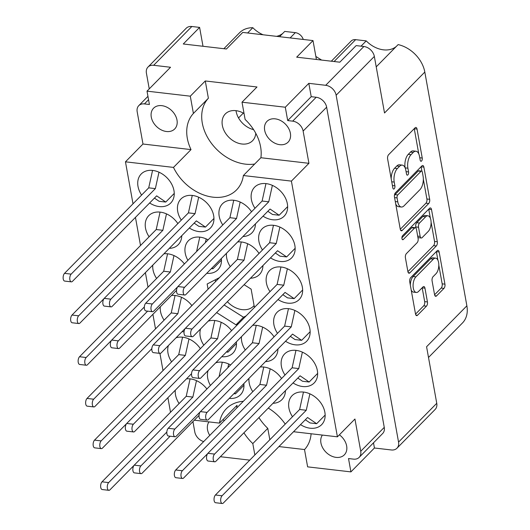 <?xml version="1.0" encoding="UTF-8"?>
<svg xmlns="http://www.w3.org/2000/svg" width="530" height="530" viewBox="0 0 530 530"><rect width="100%" height="100%" fill="white"/><g stroke="black" fill="none" stroke-linecap="round" stroke-linejoin="round"><path stroke-width="0.79" d="M275.202 118.846A14.807 10.991 -135.4 0 0 266.974 121.377A14.807 10.991 -135.4 0 0 266.451 135.177A14.807 10.991 -135.4 0 0 279.853 144.69A14.807 10.991 -135.4 0 0 288.081 142.159A14.807 10.991 -135.4 0 0 288.605 128.359A14.807 10.991 -135.4 0 0 275.202 118.846M161.809 105.655A14.807 10.991 -135.4 0 0 153.581 108.193A14.807 10.991 -135.4 0 0 153.057 121.993A14.807 10.991 -135.4 0 0 166.46 131.506A14.807 10.991 -135.4 0 0 174.688 128.976A14.807 10.991 -135.4 0 0 175.211 115.169A14.807 10.991 -135.4 0 0 161.809 105.655M236.009 110.664A19.107 14.177 -135.4 0 0 253.605 129.638M244.045 113.493A19.107 14.177 -135.4 0 0 235.936 110.657A19.107 14.177 -135.4 0 0 225.323 113.924A19.107 14.177 -135.4 0 0 224.64 131.732A19.107 14.177 -135.4 0 0 241.938 144.008A19.107 14.177 -135.4 0 0 252.552 140.742A19.107 14.177 -135.4 0 0 255.765 133.268M209.748 435.421A14.807 10.991 44.6 0 1 208.992 421.893M339.385 434.819A14.807 10.991 44.6 0 1 344.341 454.846A14.807 10.991 44.6 0 1 336.113 457.383A14.807 10.991 44.6 0 1 323.148 448.618A14.807 10.991 44.6 0 1 322.392 435.077M147.009 91.147L149.414 104.489L144.432 103.913A10.189 7.559 -135.4 0 0 138.767 105.655A10.189 7.559 -135.4 0 0 137.184 111.777L142.981 144.021L125.458 161.822L173.489 167.407A42.201 31.31 -135.4 0 0 213.053 197.18A42.201 31.31 -135.4 0 0 236.499 189.959A42.201 31.31 -135.4 0 0 243.363 175.529L260.892 157.728A42.201 31.31 -135.4 0 0 245.118 119.462L242.011 102.197L256.997 86.98L205.276 80.964L190.297 96.182L147.009 91.147L170.534 67.264L153.66 65.296A10.189 7.559 -135.4 0 0 147.996 67.045A10.189 7.559 -135.4 0 0 146.412 73.166L149.241 88.888M205.276 80.964L208.383 98.229A42.201 31.31 -135.4 0 0 207.594 137.456A42.201 31.31 -135.4 0 0 245.562 164.161A42.201 31.31 -135.4 0 0 254.685 164.028M434.938 295.74L436.534 295.925A3.127 1.517 96.6 0 1 435.68 296.303A3.127 1.517 96.6 0 1 434.574 294.693L432.089 280.913A3.127 1.517 96.6 0 1 433.07 276.693L435.978 273.745A8.361 4.061 96.6 0 0 438.807 264.609A8.361 4.061 96.6 0 0 435.627 258.136L432.864 257.819A8.361 4.061 96.6 0 0 430.585 258.825L413.155 276.521A8.361 4.061 96.6 0 0 410.326 285.12M413.155 276.521L415.924 276.846A8.361 4.061 96.6 0 0 413.301 288.141A8.361 4.061 96.6 0 0 416.269 292.447A8.361 4.061 96.6 0 0 418.548 291.44L423 286.922A3.127 1.517 96.6 0 1 423.848 286.544A3.127 1.517 96.6 0 1 424.961 288.161L427.438 301.934A3.127 1.517 96.6 0 1 426.458 306.154L417.488 315.27A3.127 1.517 96.6 0 1 416.64 315.642A3.127 1.517 96.6 0 1 415.527 314.032L409.736 281.841A3.127 1.517 96.6 0 1 410.717 277.621L437.184 250.736A3.127 1.517 96.6 0 1 438.038 250.359A3.127 1.517 96.6 0 1 439.145 251.969L444.935 284.166A3.127 1.517 96.6 0 1 443.954 288.386L436.534 295.925M401.952 238.599A2.186 1.06 96.6 0 0 402.734 239.726A2.186 1.06 96.6 0 0 403.33 239.461L414.5 228.112A3.127 1.517 96.6 0 1 415.354 227.734A3.127 1.517 96.6 0 1 416.467 229.344L418.11 238.487A3.127 1.517 96.6 0 1 417.13 242.707L406.397 253.612A3.127 1.517 96.6 0 0 405.417 257.832L407.895 271.612A3.127 1.517 96.6 0 0 409.001 273.222A3.127 1.517 96.6 0 0 409.856 272.844L436.322 245.96A3.127 1.517 96.6 0 0 437.303 241.74L431.513 209.549A3.127 1.517 96.6 0 0 430.4 207.932A3.127 1.517 96.6 0 0 429.552 208.31L402.641 235.645A2.186 1.06 96.6 0 0 401.952 238.599M263.019 216.167A20.703 15.363 -135.4 0 0 272.625 219.751A20.703 15.363 -135.4 0 0 284.126 216.207A20.703 15.363 -135.4 0 0 284.862 196.915A20.703 15.363 -135.4 0 0 266.126 183.619A20.703 15.363 -135.4 0 0 254.625 187.163A20.703 15.363 -135.4 0 0 254.99 208.263M251.551 211.761A20.703 15.363 -135.4 0 0 233.922 200.28A20.703 15.363 -135.4 0 0 222.421 203.825A20.703 15.363 -135.4 0 0 222.785 224.932M259.051 253.453A20.703 15.363 -135.4 0 0 241.422 241.978A20.703 15.363 -135.4 0 0 237.639 241.945M226.476 253.287A20.703 15.363 -135.4 0 0 230.292 266.623M274.056 336.835A20.703 15.363 -135.4 0 0 256.427 325.36A20.703 15.363 -135.4 0 0 252.644 325.334M241.475 336.669A20.703 15.363 -135.4 0 0 245.291 350.005M281.556 378.526A20.703 15.363 -135.4 0 0 263.927 367.051A20.703 15.363 -135.4 0 0 260.144 367.025M248.981 378.367A20.703 15.363 -135.4 0 0 252.797 391.697M270.525 257.865A20.703 15.363 -135.4 0 0 280.131 261.442A20.703 15.363 -135.4 0 0 291.632 257.905A20.703 15.363 -135.4 0 0 292.361 238.606A20.703 15.363 -135.4 0 0 273.626 225.31A20.703 15.363 -135.4 0 0 262.125 228.854A20.703 15.363 -135.4 0 0 262.496 249.955M278.025 299.556A20.703 15.363 -135.4 0 0 287.631 303.133A20.703 15.363 -135.4 0 0 299.132 299.596A20.703 15.363 -135.4 0 0 299.867 280.297A20.703 15.363 -135.4 0 0 281.132 267.001A20.703 15.363 -135.4 0 0 269.631 270.545A20.703 15.363 -135.4 0 0 269.995 291.646M285.524 341.247A20.703 15.363 -135.4 0 0 295.13 344.825A20.703 15.363 -135.4 0 0 306.631 341.287A20.703 15.363 -135.4 0 0 307.367 321.995A20.703 15.363 -135.4 0 0 288.631 308.692A20.703 15.363 -135.4 0 0 277.13 312.236A20.703 15.363 -135.4 0 0 277.495 333.337M293.03 382.938A20.703 15.363 -135.4 0 0 302.637 386.522A20.703 15.363 -135.4 0 0 314.138 382.978A20.703 15.363 -135.4 0 0 314.866 363.686A20.703 15.363 -135.4 0 0 296.131 350.383A20.703 15.363 -135.4 0 0 284.63 353.927A20.703 15.363 -135.4 0 0 285.001 375.035M206.892 389A20.703 15.363 -135.4 0 0 190.237 378.89A20.703 15.363 -135.4 0 0 186.454 378.864M175.291 390.206A20.703 15.363 -135.4 0 0 179.107 403.542M200.367 348.68A20.703 15.363 -135.4 0 0 182.737 337.199A20.703 15.363 -135.4 0 0 176.013 337.809M168.374 345.567A20.703 15.363 -135.4 0 0 171.601 361.844M191.893 305.618A20.703 15.363 -135.4 0 0 175.238 295.508A20.703 15.363 -135.4 0 0 171.448 295.482M160.285 306.824A20.703 15.363 -135.4 0 0 164.101 320.153M184.394 263.927A20.703 15.363 -135.4 0 0 167.732 253.817A20.703 15.363 -135.4 0 0 163.949 253.79M152.786 265.132A20.703 15.363 -135.4 0 0 156.602 278.462M177.861 223.6A20.703 15.363 -135.4 0 0 160.232 212.126A20.703 15.363 -135.4 0 0 148.731 215.67A20.703 15.363 -135.4 0 0 149.096 236.771M230.59 364.938A20.703 15.363 -135.4 0 0 222.441 362.228A20.703 15.363 -135.4 0 0 215.717 362.831M208.078 370.589A20.703 15.363 -135.4 0 0 210.417 385.429M231.597 330.647A20.703 15.363 -135.4 0 0 214.941 320.537A20.703 15.363 -135.4 0 0 208.217 321.14M200.578 328.898A20.703 15.363 -135.4 0 0 203.805 345.182M300.53 424.629A20.703 15.363 -135.4 0 0 310.136 428.214A20.703 15.363 -135.4 0 0 321.637 424.669A20.703 15.363 -135.4 0 0 322.373 405.377A20.703 15.363 -135.4 0 0 303.637 392.081A20.703 15.363 -135.4 0 0 292.136 395.618A20.703 15.363 -135.4 0 0 292.5 416.726M208.085 239.865A20.703 15.363 -135.4 0 0 199.936 237.155A20.703 15.363 -135.4 0 0 188.435 240.693A20.703 15.363 -135.4 0 0 187.911 260.356M189.329 228.013A20.703 15.363 -135.4 0 0 198.935 231.59A20.703 15.363 -135.4 0 0 210.436 228.052A20.703 15.363 -135.4 0 0 211.172 208.76A20.703 15.363 -135.4 0 0 192.436 195.457A20.703 15.363 -135.4 0 0 180.935 199.002A20.703 15.363 -135.4 0 0 181.3 220.109M149.626 202.983A20.703 15.363 -135.4 0 0 159.232 206.567A20.703 15.363 -135.4 0 0 170.733 203.023A20.703 15.363 -135.4 0 0 171.468 183.731A20.703 15.363 -135.4 0 0 152.733 170.435A20.703 15.363 -135.4 0 0 141.232 173.972A20.703 15.363 -135.4 0 0 141.596 195.08M227.37 301.689A20.544 15.244 -135.4 0 0 242.15 309.639A20.544 15.244 -135.4 0 0 253.559 306.128A20.544 15.244 -135.4 0 0 254.082 305.558M376.22 66.853L398.129 44.599A28.666 21.266 44.6 0 1 424.815 72.053L466.877 305.817L426.577 346.746L436.753 403.303A10.189 7.559 44.6 0 1 435.17 409.425L396.963 448.221A10.189 7.559 -135.4 0 0 398.553 442.1L336.139 95.221A10.189 7.559 -135.4 0 0 325.692 85.303L308.818 83.336L285.299 107.226L242.011 102.197M466.877 305.817A28.666 21.266 44.6 0 1 462.412 323.035L428.512 357.465M223.872 48.707L239.553 32.774A28.666 21.266 44.6 0 1 252.823 27.706L247.629 32.986M282.887 33.291A24.844 18.431 44.6 0 1 276.581 36.351M263.138 34.788A24.844 18.431 44.6 0 1 252.823 27.706M279.535 36.696L284.736 31.416L295.329 32.648A7.963 5.909 44.6 0 1 303.266 39.452M315.853 56.452L321.591 60.069M331.329 61.202L351.198 41.022A7.963 5.909 44.6 0 1 355.623 39.657L366.223 40.889A24.844 18.431 -135.4 0 0 396.281 46.474M373.498 442.815L374.432 448.002L391.306 449.963A10.189 7.559 -135.4 0 0 396.963 448.221M374.432 448.002L350.913 471.892L307.625 466.857L304.518 449.592A42.201 31.31 -135.4 0 0 311.11 433.765M304.565 449.546L278.932 446.565M220.387 456.714L249.762 460.133M325.692 85.303L363.891 46.501L356.147 45.6L339.816 62.189L296.674 57.167L313.005 40.585L242.753 32.416L226.423 48.998L183.274 43.983L199.605 27.401L191.86 26.5L153.66 65.296M313.005 40.585L316.397 59.466M361.023 46.17L366.223 40.889M147.996 67.045L186.202 28.242A10.189 7.559 44.6 0 1 191.86 26.5M199.605 27.401L203.003 46.276M363.891 46.501A10.189 7.559 44.6 0 1 374.346 56.425L336.139 95.221M424.815 72.053L384.522 112.983L374.346 56.425M435.627 258.136A8.361 4.061 96.6 0 0 433.348 259.15L415.924 276.846M402.224 230.417L428.69 203.54A3.127 1.517 96.6 0 0 429.671 199.313L423.881 167.122A3.127 1.517 96.6 0 0 422.768 165.512A3.127 1.517 96.6 0 0 421.92 165.89L395.446 192.768A3.127 1.517 96.6 0 0 394.466 196.994L400.263 229.185A3.127 1.517 96.6 0 0 401.369 230.795A3.127 1.517 96.6 0 0 402.224 230.417L400.627 230.232M419.515 156.39L420.191 160.139A2.186 1.06 96.6 0 0 420.966 161.272A2.186 1.06 96.6 0 0 422.019 160.259A2.186 1.06 96.6 0 0 422.244 158.053L417.031 129.062A3.127 1.517 96.6 0 0 415.924 127.452A3.127 1.517 96.6 0 0 415.069 127.829L388.603 154.714A3.127 1.517 96.6 0 0 387.622 158.934L392.836 187.918A2.186 1.06 96.6 0 0 393.611 189.051A2.186 1.06 96.6 0 0 394.665 188.037A2.186 1.06 96.6 0 0 394.896 185.831L394.221 182.075A10.004 4.856 96.6 0 1 397.354 168.566L399.56 166.327A10.004 4.856 96.6 0 1 402.283 165.121A10.004 4.856 96.6 0 1 405.834 170.282L406.51 174.032A2.186 1.06 96.6 0 0 407.285 175.158A2.186 1.06 96.6 0 0 408.339 174.145A2.186 1.06 96.6 0 0 408.57 171.939L407.895 168.189A10.004 4.856 96.6 0 1 411.028 154.68L413.234 152.441A10.004 4.856 96.6 0 1 415.964 151.236A10.004 4.856 96.6 0 1 419.515 156.39M206.753 273.321A20.703 15.363 -135.4 0 0 217.943 269.743A20.703 15.363 -135.4 0 0 221.341 258.501M221.752 356.703A20.703 15.363 -135.4 0 0 232.942 353.126A20.703 15.363 -135.4 0 0 236.347 341.883M229.258 398.394A20.703 15.363 -135.4 0 0 240.448 394.817A20.703 15.363 -135.4 0 0 243.846 383.574M169.282 248.371A20.703 15.363 -135.4 0 0 178.232 244.714A20.703 15.363 -135.4 0 0 181.75 235.711M182.048 331.674A20.703 15.363 -135.4 0 0 184.056 331.76M272.983 403.297A20.703 15.363 -135.4 0 0 281.933 399.64A20.703 15.363 -135.4 0 0 285.445 390.636M265.477 361.606A20.703 15.363 -135.4 0 0 274.427 357.949A20.703 15.363 -135.4 0 0 277.945 348.945M250.478 278.224A20.703 15.363 -135.4 0 0 259.428 274.566A20.703 15.363 -135.4 0 0 262.94 265.563M242.972 236.532A20.703 15.363 -135.4 0 0 251.922 232.875A20.703 15.363 -135.4 0 0 255.44 223.872M260.892 157.728L308.93 163.313L291.401 181.114L337.411 436.826L293.54 431.725M243.363 175.529L291.401 181.114M308.93 163.313L303.127 131.069A10.189 7.559 -135.4 0 0 292.679 121.145L287.697 120.568L285.299 107.226M216.624 312.601L236.022 324.837L238.659 323.472M219.44 277.64L207.15 284.007L208.078 289.181M254.427 307.46L251.127 289.122L244.105 284.696M125.458 161.822L133.01 203.798M135.455 217.38L140.51 245.496M145.392 272.632L148.009 287.187M152.898 314.33L155.515 328.878M159.921 353.384L163.015 370.569M167.897 397.712L170.514 412.26M243.336 401.303A42.201 31.31 44.6 0 0 226.37 408.69A42.201 31.31 44.6 0 0 219.499 423.119L194.318 420.191M268.279 408.074A42.201 31.31 44.6 0 1 285.233 424.106M219.499 423.119L237.029 405.311A42.201 31.31 -135.4 0 0 236.771 407.967M337.411 436.826L354.941 419.025L360.738 451.262L384.263 427.379A10.189 7.559 44.6 0 1 382.673 433.5L359.154 457.383A10.189 7.559 -135.4 0 0 360.738 451.262M350.913 471.892L348.515 458.549L353.49 459.132A10.189 7.559 -135.4 0 0 359.154 457.383M222.825 419.74A14.807 10.991 44.6 0 1 224.375 420.562M192.927 421.602L194.795 431.97A10.189 7.559 -135.4 0 0 203.679 441.576M243.932 432.805A42.201 31.31 -135.4 0 0 252.803 443.583L254.85 454.965M308.818 83.336L311.216 96.679L316.198 97.262A10.189 7.559 44.6 0 1 326.646 107.186L384.263 427.379M311.216 96.679L287.697 120.568M415.964 151.236L413.195 150.911A10.004 4.856 96.6 0 0 410.472 152.117L413.234 152.441M405.119 167.811A10.004 4.856 96.6 0 1 408.266 154.356L410.472 152.117M402.283 165.121L399.521 164.797A10.004 4.856 96.6 0 0 396.798 166.009L399.56 166.327M391.2 178.822A10.004 4.856 96.6 0 1 394.592 168.249L396.798 166.009M418.793 153.925L414.268 128.744A3.127 1.517 96.6 0 0 414.248 128.664M400.276 229.265L425.928 203.215A3.127 1.517 96.6 0 0 426.902 198.995L423.324 179.107M421.913 171.243L421.111 166.798A3.127 1.517 96.6 0 0 421.098 166.718M422.357 172.217A2.186 1.06 96.6 0 0 421.582 171.084A2.186 1.06 96.6 0 0 420.986 171.349L397.752 194.947A2.186 1.06 96.6 0 0 397.069 197.902L397.778 201.857A10.004 4.856 96.6 0 0 401.329 207.018A10.004 4.856 96.6 0 0 404.052 205.806L419.939 189.68A10.004 4.856 96.6 0 0 423.072 176.172L422.357 172.217M421.582 171.084L418.819 170.766A2.186 1.06 96.6 0 0 418.223 171.031L420.986 171.349M394.393 195.789A2.186 1.06 96.6 0 1 394.989 194.623L418.223 171.031M395.731 204.004A10.004 4.856 96.6 0 0 398.56 206.693L401.329 207.018M428.73 209.145A3.127 1.517 96.6 0 1 428.743 209.224L430.367 218.221M431.102 222.302L434.54 241.415L437.303 241.74M407.908 271.691L433.56 245.642A3.127 1.517 96.6 0 0 434.54 241.415M415.354 227.734L412.592 227.41A3.127 1.517 96.6 0 0 411.737 227.787L401.899 237.778M428.267 231.391A8.361 4.061 96.6 0 0 431.095 222.262A8.361 4.061 96.6 0 0 427.922 215.79A8.361 4.061 96.6 0 0 425.643 216.797L419.502 223.031A3.127 1.517 96.6 0 0 418.521 227.257L420.171 236.393A3.127 1.517 96.6 0 0 421.277 238.003A3.127 1.517 96.6 0 0 422.132 237.632L428.267 231.391M427.922 215.79L425.153 215.465A8.361 4.061 96.6 0 0 422.874 216.478L425.643 216.797M415.97 228.112L415.758 226.933A3.127 1.517 96.6 0 1 416.739 222.713L422.874 216.478M417.898 237.307A3.127 1.517 96.6 0 0 418.514 237.685L421.277 238.003M411.214 290.043A8.361 4.061 96.6 0 0 413.506 292.129L416.269 292.447M415.54 314.111L423.695 305.837A3.127 1.517 96.6 0 0 424.676 301.616L422.191 287.836A3.127 1.517 96.6 0 0 422.178 287.757M437.919 260.223L436.382 251.651A3.127 1.517 96.6 0 0 436.362 251.565M434.587 294.773L441.192 288.062A3.127 1.517 96.6 0 0 442.172 283.841L438.807 265.146M173.489 167.407L191.019 149.606L142.981 144.021M190.297 96.182L193.404 113.447A42.201 31.31 -135.4 0 0 191.019 149.606M269.83 439.748L267.782 428.366A42.201 31.31 44.6 0 1 258.912 417.587M267.782 428.366L252.803 443.583M208.383 98.229L193.404 113.447M238.54 117.938L243.323 113.082M224.117 304.995L243.515 317.231L236.022 324.837M215.253 279.813L215.571 281.569M243.515 317.231L246.152 315.867M325.148 415.076L316.648 423.708L310.01 422.933L305.34 419.74M316.648 423.708L307.559 417.494L223.362 503.003A4.141 2.007 -83.4 0 1 222.236 503.5L215.597 502.731A4.141 2.007 -83.4 0 1 214.027 499.525A4.141 2.007 -83.4 0 1 215.425 495L299.622 409.491L303.465 392.061M222.236 503.5A4.141 2.007 -83.4 0 1 220.665 500.293A4.141 2.007 -83.4 0 1 222.063 495.775L306.26 410.266L309.878 393.836M299.622 409.491L306.26 410.266M174.244 193.43L165.744 202.062L159.106 201.294L154.435 198.101M165.744 202.062L156.655 195.848L72.458 281.357A4.141 2.007 -83.4 0 1 71.331 281.854L64.693 281.085A4.141 2.007 -83.4 0 1 63.123 277.879A4.141 2.007 -83.4 0 1 64.521 273.361L148.718 187.845L152.56 170.415M71.331 281.854A4.141 2.007 -83.4 0 1 69.761 278.647A4.141 2.007 -83.4 0 1 71.159 274.129L155.356 188.62L158.98 172.197M148.718 187.845L155.356 188.62M213.954 218.459L205.454 227.092L198.816 226.317L194.146 223.123M205.454 227.092L196.358 220.871L112.168 306.38A4.141 2.007 -83.4 0 1 111.035 306.883L104.397 306.108A4.141 2.007 -83.4 0 1 102.827 302.908A4.141 2.007 -83.4 0 1 104.224 298.383L188.422 212.874L192.264 195.444M111.035 306.883A4.141 2.007 -83.4 0 1 109.465 303.677A4.141 2.007 -83.4 0 1 110.863 299.159L195.06 213.65L198.684 197.22M188.422 212.874L195.06 213.65M176.536 290.321L119.667 348.077A4.141 2.007 -83.4 0 1 118.541 348.574L111.903 347.799A4.141 2.007 -83.4 0 1 110.326 344.599A4.141 2.007 -83.4 0 1 111.731 340.075L144.332 306.963M196.59 251.538L199.77 237.135M205.368 242.627L206.183 238.911M118.541 348.574A4.141 2.007 -83.4 0 1 116.964 345.368A4.141 2.007 -83.4 0 1 118.369 340.85L147.625 311.136M221.454 260.151L212.954 268.783L211.914 268.074M211.397 268.604L212.954 268.783M191.535 373.703L134.673 431.46A4.141 2.007 -83.4 0 1 133.54 431.957L126.902 431.188A4.141 2.007 -83.4 0 1 125.332 427.982A4.141 2.007 -83.4 0 1 126.73 423.463L210.927 337.948L214.769 320.517M133.54 431.957A4.141 2.007 -83.4 0 1 131.97 428.75A4.141 2.007 -83.4 0 1 133.368 424.232L217.565 338.723L221.189 322.293M236.459 343.533L227.96 352.165L226.919 351.456M210.927 337.948L217.565 338.723M226.403 351.986L227.96 352.165M199.041 415.394L142.172 473.151A4.141 2.007 -83.4 0 1 141.046 473.648L134.408 472.879A4.141 2.007 -83.4 0 1 132.831 469.673A4.141 2.007 -83.4 0 1 134.236 465.154L166.837 432.043M219.095 376.611L222.275 362.209M227.867 367.701L228.688 363.991M141.046 473.648A4.141 2.007 -83.4 0 1 139.47 470.448A4.141 2.007 -83.4 0 1 140.874 465.923L170.13 436.21M243.959 385.224L235.459 393.856L234.419 393.147M233.902 393.677L235.459 393.856M104.046 298.589L79.964 323.048A4.141 2.007 -83.4 0 1 78.831 323.545L72.193 322.777A4.141 2.007 -83.4 0 1 70.622 319.57A4.141 2.007 -83.4 0 1 72.027 315.052L156.218 229.543L160.06 212.106M78.831 323.545A4.141 2.007 -83.4 0 1 77.261 320.345A4.141 2.007 -83.4 0 1 78.659 315.82L162.856 230.311L166.48 213.888M156.218 229.543L162.856 230.311M111.552 340.28L87.463 364.739A4.141 2.007 -83.4 0 1 86.337 365.236L79.699 364.468A4.141 2.007 -83.4 0 1 78.122 361.261A4.141 2.007 -83.4 0 1 79.526 356.743L163.717 271.234L167.566 253.797M86.337 365.236A4.141 2.007 -83.4 0 1 84.76 362.036A4.141 2.007 -83.4 0 1 86.165 357.511L170.355 272.003L173.979 255.579M163.717 271.234L170.355 272.003M151.832 348.674L94.963 406.43A4.141 2.007 -83.4 0 1 93.836 406.934L87.198 406.159A4.141 2.007 -83.4 0 1 85.628 402.952A4.141 2.007 -83.4 0 1 87.026 398.434L171.223 312.925L175.066 295.488M93.836 406.934A4.141 2.007 -83.4 0 1 92.266 403.727A4.141 2.007 -83.4 0 1 93.664 399.203L177.861 313.694L181.479 297.27M171.223 312.925L177.861 313.694M126.551 423.662L102.469 448.122A4.141 2.007 -83.4 0 1 101.336 448.625L94.698 447.85A4.141 2.007 -83.4 0 1 93.128 444.65A4.141 2.007 -83.4 0 1 94.526 440.125L178.723 354.616L182.565 337.179M101.336 448.625A4.141 2.007 -83.4 0 1 99.766 445.419A4.141 2.007 -83.4 0 1 101.164 440.9L185.361 355.385L188.985 338.962M178.723 354.616L185.361 355.385M134.057 465.353L109.968 489.819A4.141 2.007 -83.4 0 1 108.842 490.316L102.204 489.541A4.141 2.007 -83.4 0 1 100.627 486.341A4.141 2.007 -83.4 0 1 102.032 481.816L186.222 396.308L190.071 378.877M108.842 490.316A4.141 2.007 -83.4 0 1 107.265 487.11A4.141 2.007 -83.4 0 1 108.67 482.591L192.86 397.083L196.484 380.653M186.222 396.308L192.86 397.083M317.649 373.385L309.149 382.017L302.511 381.242L297.84 378.049M309.149 382.017L300.06 375.796L215.862 461.305A4.141 2.007 -83.4 0 1 214.736 461.809L208.098 461.034A4.141 2.007 -83.4 0 1 206.521 457.834A4.141 2.007 -83.4 0 1 207.926 453.309L292.116 367.8L295.965 350.37M214.736 461.809A4.141 2.007 -83.4 0 1 213.159 458.602A4.141 2.007 -83.4 0 1 214.564 454.084L298.754 368.575L302.378 352.145M292.116 367.8L298.754 368.575M310.149 331.694L301.649 340.326L295.011 339.551L290.341 336.358M301.649 340.326L292.553 334.105L208.363 419.614A4.141 2.007 -83.4 0 1 207.23 420.118L200.592 419.343A4.141 2.007 -83.4 0 1 199.022 416.136A4.141 2.007 -83.4 0 1 200.426 411.618L284.617 326.109L288.459 308.672M207.23 420.118A4.141 2.007 -83.4 0 1 205.66 416.911A4.141 2.007 -83.4 0 1 207.058 412.393L291.255 326.877L294.879 310.454M284.617 326.109L291.255 326.877M302.643 289.996L294.143 298.628L287.505 297.86L282.834 294.667M294.143 298.628L285.054 292.414L200.857 377.923A4.141 2.007 -83.4 0 1 199.731 378.427L193.092 377.651A4.141 2.007 -83.4 0 1 191.522 374.445A4.141 2.007 -83.4 0 1 192.92 369.927L277.117 284.418L280.96 266.981M199.731 378.427A4.141 2.007 -83.4 0 1 198.16 375.22A4.141 2.007 -83.4 0 1 199.558 370.695L283.755 285.186L287.379 268.763M277.117 284.418L283.755 285.186M295.144 248.305L286.644 256.937L280.006 256.169L275.335 252.976M286.644 256.937L277.554 250.723L193.357 336.232A4.141 2.007 -83.4 0 1 192.231 336.729L185.593 335.96A4.141 2.007 -83.4 0 1 184.016 332.754A4.141 2.007 -83.4 0 1 185.421 328.236L269.611 242.727L273.46 225.29M192.231 336.729A4.141 2.007 -83.4 0 1 190.654 333.529A4.141 2.007 -83.4 0 1 192.059 329.004L276.249 243.495L279.873 227.072M269.611 242.727L276.249 243.495M207.747 453.514L183.658 477.974A4.141 2.007 -83.4 0 1 182.532 478.471L175.894 477.702A4.141 2.007 -83.4 0 1 174.317 474.496A4.141 2.007 -83.4 0 1 175.721 469.977L259.912 384.469L263.761 367.032M182.532 478.471A4.141 2.007 -83.4 0 1 180.955 475.271A4.141 2.007 -83.4 0 1 182.36 470.746L266.55 385.237L270.174 368.814M259.912 384.469L266.55 385.237M200.241 411.823L176.159 436.283A4.141 2.007 -83.4 0 1 175.026 436.78L168.388 436.011A4.141 2.007 -83.4 0 1 166.817 432.805A4.141 2.007 -83.4 0 1 168.222 428.286L252.412 342.777L256.255 325.34M175.026 436.78A4.141 2.007 -83.4 0 1 173.456 433.58A4.141 2.007 -83.4 0 1 174.854 429.055L259.051 343.546L262.675 327.123M252.412 342.777L259.051 343.546M185.242 328.434L161.153 352.9A4.141 2.007 -83.4 0 1 160.027 353.397L153.389 352.629A4.141 2.007 -83.4 0 1 151.812 349.422A4.141 2.007 -83.4 0 1 153.216 344.897L237.407 259.389L241.256 241.958M160.027 353.397A4.141 2.007 -83.4 0 1 158.45 350.191A4.141 2.007 -83.4 0 1 159.855 345.673L244.045 260.164L247.669 243.734M237.407 259.389L244.045 260.164M177.735 286.743L153.654 311.209A4.141 2.007 -83.4 0 1 152.521 311.706L145.889 310.931A4.141 2.007 -83.4 0 1 144.312 307.731A4.141 2.007 -83.4 0 1 145.717 303.206L229.907 217.698L233.75 200.267M152.521 311.706A4.141 2.007 -83.4 0 1 150.951 308.5A4.141 2.007 -83.4 0 1 152.355 303.981L236.546 218.473L240.169 202.043M229.907 217.698L236.546 218.473M287.644 206.614L279.144 215.246L272.506 214.478L267.835 211.285M279.144 215.246L270.048 209.032L185.858 294.541A4.141 2.007 -83.4 0 1 184.725 295.038L178.093 294.269A4.141 2.007 -83.4 0 1 176.516 291.063A4.141 2.007 -83.4 0 1 177.921 286.544L262.111 201.036L265.954 183.599M184.725 295.038A4.141 2.007 -83.4 0 1 183.155 291.838A4.141 2.007 -83.4 0 1 184.553 287.313L268.75 201.804L272.374 185.381M262.111 201.036L268.75 201.804M402.21 239.335L403.33 239.461M290.135 37.928L295.329 32.648M355.623 39.657L334.099 61.52M398.553 442.1L436.753 403.303M292.679 121.145L316.198 97.262M148.552 99.726L144.432 103.913M408.266 154.356L411.028 154.68M405.145 167.871L407.895 168.189M406.086 171.654L408.57 171.939M394.592 168.249L397.354 168.566M391.73 181.79L394.221 182.075M392.405 185.54L394.896 185.831M414.268 128.744L417.031 129.062M419.76 157.761L422.244 158.053M425.928 203.215L428.69 203.54M421.111 166.798L423.881 167.122M426.902 198.995L429.671 199.313M394.989 194.623L397.752 194.947M394.578 197.61L397.069 197.902M395.294 201.566L397.778 201.857M428.743 209.224L431.513 209.549M433.56 245.642L436.322 245.96M408.259 272.659L409.856 272.844M411.737 227.787L414.5 228.112M416.739 222.713L419.502 223.031M415.758 226.933L418.521 227.257M417.68 236.108L420.171 236.393M430.585 258.825L433.348 259.15M422.191 287.836L424.961 288.161M424.676 301.616L427.438 301.934M423.695 305.837L426.458 306.154M415.891 315.085L417.488 315.27M436.382 251.651L439.145 251.969M442.172 283.841L444.935 284.166M441.192 288.062L443.954 288.386M326.646 107.186L303.127 131.069M215.425 495L222.063 495.775M64.521 273.361L71.159 274.129M104.224 298.383L110.863 299.159M111.731 340.075L118.369 340.85M126.73 423.463L133.368 424.232M134.236 465.154L140.874 465.923M72.027 315.052L78.659 315.82M79.526 356.743L86.165 357.511M87.026 398.434L93.664 399.203M94.526 440.125L101.164 440.9M102.032 481.816L108.67 482.591M207.926 453.309L214.564 454.084M200.426 411.618L207.058 412.393M192.92 369.927L199.558 370.695M185.421 328.236L192.059 329.004M175.721 469.977L182.36 470.746M168.222 428.286L174.854 429.055M153.216 344.897L159.855 345.673M145.717 303.206L152.355 303.981M177.921 286.544L184.553 287.313M138.767 105.655L147.943 96.341"/></g></svg>
